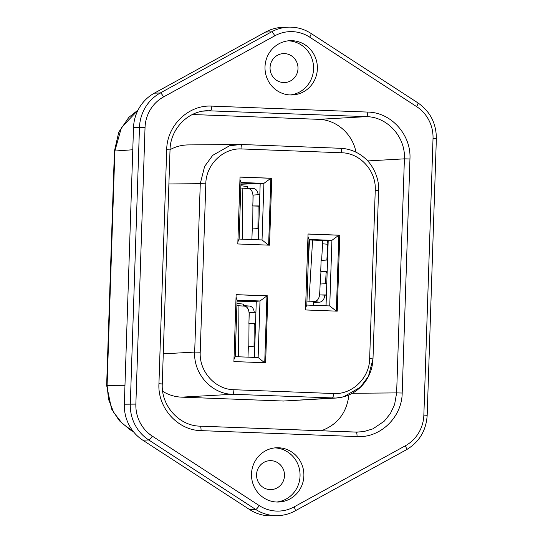 <?xml version="1.0" encoding="UTF-8"?>
<svg xmlns="http://www.w3.org/2000/svg" width="543" height="543" viewBox="0 0 543 543"><rect width="100%" height="100%" fill="white"/><g stroke="black" fill="none" stroke-linecap="round" stroke-linejoin="round"><path stroke-width="0.81" d="M258.169 194.733C257.667 191 256.099 188.91 253.479 188.462L247.045 187.987L247.737 186.602L247.723 188.088L247.737 186.595L240.875 185.747M242.443 239.191L242.843 188.17L240.8 188.007M242.843 188.17L248.26 188.523C251.178 189.1 252.753 191.503 252.99 195.738L252.95 201.392M252.733 228.929L252.909 205.94M257.945 228.569L258.122 206.143M319.949 288.89L319.617 294.53C319.101 298.745 317.363 301.1 314.417 301.603L306.924 301.935M313.868 302.403L313.698 305.322L313.148 302.532L319.61 302.193C322.562 301.698 324.293 299.342 324.809 295.12L324.755 295.12M326.866 260.036L327.789 244.241A7.242 5.023 -85.3 0 0 327.341 240.651M326.194 271.52L325.481 283.697M327.789 244.241L322.583 243.807L321.619 260.396M320.974 271.324L320.234 284.043M322.583 243.807A7.242 5.023 -85.3 0 0 322.216 240.454M308.709 248.137L309.076 248.124M254.273 312.334C253.764 308.6 252.203 306.51 249.576 306.055L243.142 305.587L243.834 304.195L243.821 305.682L243.834 304.189L236.979 303.347M238.54 356.792L238.94 305.77L236.904 305.607M238.94 305.77L244.364 306.116C247.275 306.7 248.857 309.103 249.094 313.331L249.047 318.992M248.83 346.522L249.013 323.54M254.049 346.162L254.226 323.743M192.426 114.512L318.775 119.338L366.477 116.643L206.74 110.724C187.267 111.458 170.285 129.444 170.027 149.875L162.269 383.928C161.013 405.77 179.217 425.929 200.048 426.153L356.018 432.113L363.62 431.637L372.939 428.841L384.179 421.246L390.403 413.549L394.605 404.501L396.634 392.901L352.292 393.281M163.267 353.839L194.679 352.081L200.224 352.203C199.077 371.487 215.286 389.528 233.931 389.725L333.551 393.526C333.388 396.247 332.94 397.768 332.221 398.094L283.48 401.039L181.545 397.143L232.594 394.286C211.627 394.069 193.389 373.774 194.679 352.081L200.265 183.683L168.9 183.968M200.224 352.203L205.811 183.812C205.953 164.481 223.316 147.723 241.92 148.958C241.934 146.25 241.587 144.757 240.882 144.479L188.122 144.913C181.722 145.001 175.694 146.59 170.034 149.678M240.916 144.479L340.522 148.287L240.902 144.479L229.58 145.755L212.72 155.339L204.616 166.423L200.265 183.683L205.811 183.812M162.662 391.306C168.486 394.904 174.778 396.852 181.545 397.143M233.931 389.725C233.768 392.44 233.32 393.96 232.594 394.286L335.954 398.053L343.522 396.818L360.382 387.227L368.493 376.143L372.81 359.561L372.837 358.882L369.661 358.679L375.247 190.281L378.423 190.491M283.48 401.039L335.954 398.053C345.497 397.367 353.764 393.668 360.756 386.962C368.405 379.231 372.484 369.871 372.993 358.869L378.58 190.478C379.489 178.192 372.532 164.4 364.692 158.006C357.688 151.959 349.631 148.721 340.522 148.287M321.252 430.782C337.549 424.707 346.773 412.761 348.918 394.937M355.957 152.176C352.726 134.073 336.524 119.765 318.775 119.338M367.686 160.925L404.399 158.848C405.662 137.114 387.505 116.894 366.477 116.643C367.204 116.317 367.652 114.797 367.815 112.082L211.831 106.123C188.536 104.616 166.911 125.474 166.701 149.685L169.878 149.888M133.273 431.495L122.155 423.377L113.684 412.368L108.525 399.343L107.1 385.354L106.645 385.401L114.424 151.076L114.872 151.029L121.408 127.564L137.97 110.202M265.568 32.064A40.739 39.293 -92 0 1 282.638 27.354L288.611 27.15A40.739 39.293 -92 0 0 271.534 31.861L265.568 32.064L154.314 93.179A40.739 39.293 -92 0 0 133.51 127.68L124.34 404.189A40.739 39.293 -92 0 0 142.802 440.19L249.726 509.639A40.739 39.293 -92 0 0 271.921 515.85L277.887 515.646A40.739 39.293 -92 0 1 255.692 509.436A4.527 0.991 -57 0 0 259.194 505.56L152.278 436.11A36.211 34.928 -92 0 1 135.865 404.107L124.34 404.189M276.787 502.031A27.157 26.193 -92 0 1 251.497 474.84A27.157 26.193 -92 0 1 276.76 447.751A27.157 26.193 -92 0 1 278.593 447.758A27.157 26.193 -92 0 1 303.89 474.942A27.157 26.193 -92 0 1 278.62 502.037A27.157 26.193 -92 0 1 276.787 502.031M240.929 184.247L263.905 183.378L270.842 178.294L271.751 178.26L240.026 177.045L237.807 243.963L269.532 245.178L271.751 178.26M268.629 245.144L270.842 178.294L240.026 177.113M284.512 53.594A14.485 13.969 88 0 0 270.068 67.536A14.485 13.969 88 0 0 283.555 82.543A14.485 13.969 88 0 0 297.998 68.601A14.485 13.969 88 0 0 284.512 53.594M292.093 40.684A27.157 26.193 -92 0 1 317.39 67.875A27.157 26.193 -92 0 1 292.12 94.964A27.157 26.193 -92 0 1 290.295 94.957A27.157 26.193 -92 0 1 264.998 67.766A27.157 26.193 -92 0 1 290.267 40.677A27.157 26.193 -92 0 1 292.093 40.684M326.038 305.79L326.397 294.924L319.746 294.924L320.112 284.05L326.771 283.616L328.196 240.678L308.981 239.945M271.011 460.661A14.485 13.969 88 0 0 256.567 474.602A14.485 13.969 88 0 0 270.047 489.61A14.485 13.969 88 0 0 284.491 475.668A14.485 13.969 88 0 0 271.011 460.661M233.911 361.563L236.13 294.645L267.848 295.86L265.629 362.772L233.911 361.563M305.526 309.951L308.044 233.992L339.769 235.2L337.244 311.166L305.526 309.951M240.97 183.005L260.178 183.738L258.692 228.515L252.244 228.963L251.891 239.558M237.882 241.811L239.11 239.069L262.031 239.945L263.905 183.378L240.983 182.502L239.945 179.489M290.213 94.957A27.157 26.193 88 0 0 313.555 67.054A27.157 26.193 88 0 0 288.36 40.82M276.706 502.024A27.157 26.193 88 0 0 300.048 474.127A27.157 26.193 88 0 0 274.853 447.887M258.319 239.802L258.692 228.515M268.534 245.137L262.031 239.945M239.11 239.069L240.983 182.502M259.445 205.933L252.8 205.94L253.16 195.066L259.819 194.625M252.8 205.94L259.432 206.191M305.594 307.8L306.822 305.057L309.001 239.449L307.962 236.429M328.196 240.678L331.922 240.325L338.859 235.234L339.769 235.2M336.341 311.132L338.859 235.234L308.044 234.06M336.253 311.125L329.744 305.933L331.922 240.325L309.001 239.449M306.822 305.057L329.744 305.933M254.416 357.396L255.543 323.533L248.898 323.54L255.536 323.791M327.707 242.226L328.142 242.226M328.162 241.723L327.626 241.723M327.551 259.988L321.103 260.43L320.743 271.317L327.171 271.561M326.146 272.369L327.144 272.369M237.067 300.605L256.276 301.338L260.002 300.978L237.081 300.103L236.049 297.082M233.979 359.405L235.207 356.663L237.081 300.103M235.207 356.663L258.129 357.538L260.002 300.978L266.946 295.887L236.124 294.713M248.898 323.54L249.257 312.659L255.916 312.225L256.276 301.338L237.026 301.84M254.796 346.115L248.341 346.556L247.988 357.151M264.726 362.738L266.946 295.887L267.848 295.86M264.638 362.738L258.129 357.538M256.276 301.426L254.755 301.379M255.509 324.531L254.219 324.531M254.219 324.096L255.522 324.096M326.384 295.182L319.746 294.924M326.173 271.867L327.157 271.867M327.178 271.296L320.743 271.31M253.479 188.462L248.26 188.523M314.417 301.603L319.61 302.193M312.585 240.087L308.974 301.793M308.234 262.541L309.551 239.972L308.234 262.622M308.858 243.746L309.334 243.78M249.576 306.055L244.364 306.116M211.831 106.123C211.668 108.838 211.227 110.358 210.501 110.684L203.014 111.145M417.879 102.851L310.963 33.395A4.527 0.991 123 0 1 309.686 37.155L416.61 106.604A36.211 34.928 -92 0 1 433.022 138.608L436.355 138.798C436.382 123.451 430.219 111.464 417.879 102.851A4.527 0.991 123 0 1 416.61 106.604M133.51 127.68L139.476 127.476A40.739 39.293 -92 0 1 160.28 92.975A4.527 1.072 61.2 0 1 163.531 96.932A36.211 34.928 -92 0 0 145.035 127.605L139.476 127.476L130.306 403.978A40.739 39.293 -92 0 0 148.768 439.986L142.802 440.19M124.965 385.306L107.1 385.354L114.872 151.029L132.777 149.759M163.531 96.932L274.778 35.818A4.527 1.072 61.2 0 0 271.534 31.861L160.28 92.975L154.314 93.179M162.113 383.942L158.936 383.738L166.701 149.685M294.102 506.897L405.356 445.776A4.527 1.072 61.2 0 1 406.34 449.787L295.093 510.902A4.527 1.072 61.2 0 0 294.102 506.897A36.211 34.928 -92 0 1 259.194 505.56M356.018 432.113C356.724 432.384 357.063 433.884 357.05 436.592C380.351 438.099 401.976 417.241 402.187 393.03L396.634 392.901L404.399 158.848L409.951 158.977C411.35 134.827 391.17 112.36 367.815 112.082M158.936 383.738C157.538 407.888 177.717 430.355 201.066 430.633C201.086 427.925 200.74 426.425 200.034 426.153L357.783 432.14M201.066 430.633L357.05 436.592M375.247 190.281C376.394 171.004 360.185 152.963 341.54 152.766C341.554 150.051 341.208 148.558 340.502 148.287M145.035 127.605L135.865 404.107M433.022 138.608L423.852 415.11A36.211 34.928 -92 0 1 405.356 445.776M274.778 35.818A36.211 34.928 -92 0 1 309.686 37.155M409.951 158.977L402.187 393.03M294.964 510.936A40.739 39.293 -92 0 1 277.887 515.646C283.975 515.416 289.711 513.841 295.093 510.902M423.852 415.11L427.178 415.3L436.355 138.798M249.726 509.639L255.692 509.436L148.768 439.986A4.527 0.991 -57 0 0 152.278 436.11M241.92 148.958L341.54 152.766M333.551 393.526C352.156 394.768 369.518 378.003 369.661 358.679M326.771 283.616L326.397 294.924M255.916 312.225L255.543 323.533M313.874 302.403L313.705 305.322M133.402 431.665L130.171 429.832L119.385 420.771L111.546 408.947L106.645 385.401M114.424 151.076L118.788 132.085L128.834 117.363L138.037 110.059M427.178 415.3C426.187 430.626 419.244 442.117 406.34 449.787M310.963 33.395C304.114 29.01 296.661 26.933 288.611 27.15"/></g></svg>
